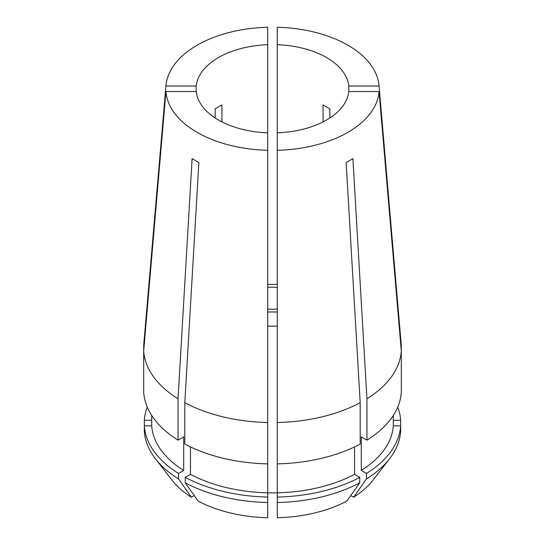 <?xml version="1.0" encoding="UTF-8"?>
<svg xmlns="http://www.w3.org/2000/svg" width="545" height="545" viewBox="0 0 545 545"><rect width="100%" height="100%" fill="white"/><g stroke="black" fill="none" stroke-linecap="round" stroke-linejoin="round"><path stroke-width="0.82" d="M218.436 119.989A76.457 44.138 0 0 0 267.724 132.83L267.724 44.717A76.457 44.138 0 0 0 196.193 86.015L196.193 91.533A76.457 44.138 0 0 0 218.436 119.989M350.769 495.562L353.616 497.21L366.506 478.898L366.506 473.435L361.294 470.43L361.294 436.872L366.955 440.142L366.955 398.783A128.892 74.413 0 0 0 401.304 350.912L401.304 345.394L379.068 86.015A106.67 61.585 0 0 0 379.041 85.729A106.67 61.585 0 0 0 347.928 45.228A106.67 61.585 0 0 0 277.276 27.25L277.276 44.717A76.457 44.138 0 0 1 348.807 86.015L348.807 91.533A76.457 44.138 0 0 1 277.276 132.83L277.276 44.717M194.231 495.562L191.384 497.21A110.042 63.533 0 0 1 172.043 480.213L155.42 458.754A128.252 74.045 0 0 1 144.336 431.286L144.336 425.822L151.701 425.822A120.895 69.801 0 0 0 183.706 470.43L183.706 436.872L178.045 440.142A128.892 74.413 0 0 1 143.696 392.271L143.696 350.912L165.932 91.533A106.67 61.585 0 0 0 267.724 150.297L267.724 27.25A106.67 61.585 0 0 0 165.959 85.729A106.67 61.585 0 0 0 165.932 86.015L196.193 86.015M165.959 85.729L143.764 344.474A128.892 74.413 0 0 0 143.696 345.394L143.696 350.912A128.892 74.413 0 0 0 178.045 398.783L192.106 158.656L198.864 162.553L184.803 402.687A128.892 74.413 0 0 0 267.724 422.518L267.724 150.297M143.696 345.394L165.932 86.015M401.304 345.394A128.892 74.413 0 0 0 401.236 344.474L379.041 85.729M221.924 121.876L221.924 104.919L215.166 108.816L215.166 117.972M329.834 117.972L329.834 108.816L323.076 104.919L323.076 121.876M165.932 91.533L196.193 91.533M379.068 86.015L348.807 86.015M178.045 440.142L178.045 398.783M151.701 425.822L151.701 415.467M144.336 425.822A128.252 74.045 0 0 0 178.494 473.435L183.706 470.43M155.42 458.754A128.252 74.045 0 0 0 178.494 478.898L178.494 473.435M191.384 497.21L178.494 478.898M267.724 284.415L277.276 284.415M277.276 287.528A19.116 11.036 0 0 0 267.724 287.528M400.623 425.822L400.664 420.304L393.299 420.304M400.664 420.304A128.252 74.045 0 0 0 397.741 407.101M353.616 497.21A110.042 63.533 0 0 0 372.957 480.213L389.58 458.754A128.252 74.045 0 0 0 400.664 431.286L400.664 425.822L393.299 425.822L393.299 415.467M366.955 440.142A128.892 74.413 0 0 0 401.304 392.271L401.304 350.912L379.068 91.533L348.807 91.533M277.276 502.517A128.252 74.045 0 0 0 359.748 482.802L346.858 501.107A110.042 63.533 0 0 1 277.276 517.75L277.276 150.297A106.67 61.585 0 0 0 379.068 91.533M277.276 422.518A128.892 74.413 0 0 0 360.197 402.687L346.136 162.553L352.894 158.656L366.955 398.783M277.276 463.877A128.892 74.413 0 0 0 360.197 444.046L360.197 402.687M277.276 492.809A120.895 69.801 0 0 0 354.543 474.327L354.543 446.907M277.276 497.06A128.252 74.045 0 0 0 359.748 477.338L354.543 474.327M359.748 482.802L359.748 477.338M277.276 492.898L267.724 492.898M267.724 502.517A128.252 74.045 0 0 1 185.252 482.802L198.142 501.107A110.042 63.533 0 0 0 267.724 517.75L267.724 422.518M277.276 312.006L267.724 312.006M267.724 308.899A19.116 11.036 0 0 0 277.276 308.899M277.276 150.297L277.276 132.83M147.259 407.101A128.252 74.045 0 0 0 144.336 420.304L151.701 420.304M144.377 425.822L144.336 420.304M184.803 402.687L184.803 444.046A128.892 74.413 0 0 0 267.724 463.877M185.252 482.802L185.252 477.338L190.457 474.327A120.895 69.801 0 0 0 267.724 492.809M190.457 474.327L190.457 446.907M185.252 477.338A128.252 74.045 0 0 0 267.724 497.06M361.294 470.43A120.895 69.801 0 0 0 393.299 425.822M366.506 473.435A128.252 74.045 0 0 0 400.664 425.822M366.506 478.898A128.252 74.045 0 0 0 389.58 458.754M277.276 326.155L267.724 326.155"/></g></svg>

